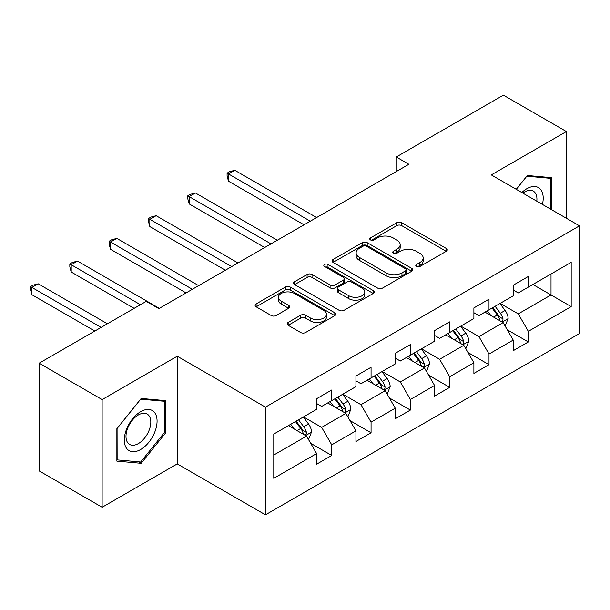 <?xml version="1.0" encoding="UTF-8"?>
<svg xmlns="http://www.w3.org/2000/svg" width="610" height="610" viewBox="0 0 610 610"><rect width="100%" height="100%" fill="white"/><g stroke="black" fill="none" stroke-linecap="round" stroke-linejoin="round"><path stroke-width="0.91" d="M416.5 266.478A2.448 1.411 0 0 0 419.962 266.478L446.245 251.305A3.5 2.021 0 0 0 447.275 249.879A3.5 2.021 0 0 0 446.245 248.445L401.716 222.734A3.5 2.021 0 0 0 396.767 222.734L370.483 237.915A2.448 1.411 0 0 0 369.767 238.914A2.448 1.411 0 0 0 370.483 239.913A2.448 1.411 0 0 0 373.945 239.913L377.346 237.946A11.193 6.466 0 0 1 393.183 237.946L396.896 240.088A11.193 6.466 0 0 1 400.175 244.663A11.193 6.466 0 0 1 396.896 249.231L393.488 251.198A2.448 1.411 0 0 0 392.771 252.197A2.448 1.411 0 0 0 393.488 253.196A2.448 1.411 0 0 0 396.957 253.196L400.358 251.236A11.193 6.466 0 0 1 416.188 251.236L419.901 253.371A11.193 6.466 0 0 1 423.18 257.946A11.193 6.466 0 0 1 419.901 262.513L416.5 264.481A2.448 1.411 0 0 0 415.784 265.48A2.448 1.411 0 0 0 416.5 266.478L416.5 264.481M288.164 322.438A3.5 2.021 0 0 0 287.135 323.864A3.5 2.021 0 0 0 288.164 325.29L300.654 332.503A3.5 2.021 0 0 0 305.602 332.503L334.798 315.652A3.5 2.021 0 0 0 335.82 314.219A3.5 2.021 0 0 0 334.798 312.793L290.268 287.081A3.5 2.021 0 0 0 285.32 287.081L256.124 303.94A3.5 2.021 0 0 0 255.102 305.366A3.5 2.021 0 0 0 256.124 306.792L271.214 315.507A3.5 2.021 0 0 0 276.162 315.507L288.66 308.294A3.5 2.021 0 0 0 289.681 306.868A3.5 2.021 0 0 0 288.66 305.435L281.172 301.119A9.356 5.406 0 0 1 278.435 297.299A9.356 5.406 0 0 1 284.207 292.304A9.356 5.406 0 0 1 294.409 293.479L323.727 310.398A9.356 5.406 0 0 1 326.464 314.219A9.356 5.406 0 0 1 320.692 319.213A9.356 5.406 0 0 1 310.49 318.046L305.602 315.225A3.5 2.021 0 0 0 300.654 315.225L288.164 322.438L288.164 325.29M177.243 356.217L102.129 399.588L39.116 363.209L39.116 470.889L102.129 507.268L177.243 463.905L265.457 514.832L265.457 407.152L177.243 356.217L177.243 463.905M566.393 218.273L566.393 131.547L491.286 174.91L579.5 225.837L265.457 407.152M566.393 131.547L503.38 95.168L396.264 157.006L396.264 171.562M39.116 363.209L146.24 301.363L158.844 308.637L408.868 164.288L396.264 157.006M377.598 288.08A3.5 2.021 0 0 0 382.546 288.08L411.735 271.229A3.5 2.021 0 0 0 412.764 269.803A3.5 2.021 0 0 0 411.735 268.369L367.205 242.666A3.5 2.021 0 0 0 362.256 242.666L333.068 259.517A3.5 2.021 0 0 0 332.038 260.943A3.5 2.021 0 0 0 333.068 262.376L377.598 288.08M325.511 267.012A2.448 1.411 0 0 1 327.989 267.355L327.989 264.443L373.267 290.581A3.5 2.021 0 0 1 374.288 292.015A3.5 2.021 0 0 1 373.267 293.44L344.07 310.292A3.5 2.021 0 0 1 339.122 310.292L294.592 284.58L294.592 281.728A3.5 2.021 0 0 0 293.57 283.154A3.5 2.021 0 0 0 294.592 284.58M294.592 281.728L307.089 274.515A3.5 2.021 0 0 1 312.038 274.515L330.094 284.939A3.5 2.021 0 0 0 335.042 284.939L343.331 280.158A3.5 2.021 0 0 0 344.353 278.724A3.5 2.021 0 0 0 343.331 277.298L324.528 266.44A2.448 1.411 0 0 1 323.811 265.441A2.448 1.411 0 0 1 325.321 264.138A2.448 1.411 0 0 1 327.989 264.443M265.457 514.832L579.5 333.525L579.5 225.837M310.696 443.31L331.741 455.464L331.741 444.842L355.935 430.873L355.935 441.495L371.063 432.764L371.063 422.143L395.257 408.174L395.257 418.796L410.377 410.065L410.377 399.443L434.572 385.474L434.572 396.096L449.7 387.365L449.7 376.736L473.894 362.767L473.894 373.396L489.014 364.666L489.014 354.036L513.216 340.067L513.216 350.689L528.336 341.958L528.336 331.337L571.181 306.601L571.181 262.361L551.021 274.004L551.021 294.958L571.181 306.601M331.741 455.464L316.62 464.195L316.62 453.573L273.776 478.309L273.776 434.068L316.62 409.333L316.62 398.711L331.741 389.981L331.741 400.602L355.935 386.633L355.935 376.012L371.063 367.281L371.063 377.903L395.257 363.934L395.257 353.312L410.377 344.581L410.377 355.203L434.572 341.234L434.572 330.612L449.7 321.882L449.7 332.503L473.894 318.534L473.894 307.913L489.014 299.182L489.014 309.804L513.216 295.835L513.216 285.213L528.336 276.475L528.336 287.104L571.181 262.361M327.707 402.935L345.855 413.412L321.661 427.381L303.513 416.904M316.62 403.515L321.661 406.428L331.741 400.602M321.661 427.381L331.741 444.842M345.855 413.412L355.935 430.873M367.029 380.228L385.177 390.713L360.975 404.682L342.828 394.197M355.935 380.815L360.975 383.72L371.063 377.903M360.975 404.682L371.063 422.143M385.177 390.713L395.257 408.174M406.344 357.529L424.491 368.005L400.297 381.974L382.15 371.498M395.257 358.116L400.297 361.021L410.377 355.203M400.297 381.974L410.377 399.443M424.491 368.005L434.572 385.474M445.666 334.829L463.813 345.306L439.619 359.275L421.472 348.798M434.572 335.416L439.619 338.321L449.7 332.503M439.619 359.275L449.7 376.736M463.813 345.306L473.894 362.767M484.98 312.129L503.128 322.606L478.934 336.575L460.786 326.098M473.894 312.709L478.934 315.622L489.014 309.804M478.934 336.575L489.014 354.036M503.128 322.606L513.216 340.067M532.873 284.481L551.021 294.958L518.256 313.875L500.108 303.399M513.216 290.009L518.256 292.922L528.336 287.104M518.256 313.875L528.336 331.337M102.129 399.588L102.129 507.268M273.776 455.029L306.54 436.112L288.393 425.635M306.54 436.112L316.62 453.573M507.291 329.812L528.336 341.958M467.969 352.511L489.014 364.666M428.655 375.211L449.7 387.365M389.332 397.911L410.377 410.065M350.018 420.61L371.063 432.764M551.646 209.756L551.646 177.685L527.33 175.512L516.235 189.313M116.876 461.129L141.2 463.303L165.516 433.047L165.516 400.617L141.2 398.444L116.876 428.7L116.876 461.129M164.258 432.315L165.516 433.047M138.63 461.816L141.2 463.303M417.476 266.829L419.901 265.426A11.193 6.466 0 0 0 423.18 260.859L423.18 257.946M400.175 244.663L400.175 247.576A11.193 6.466 0 0 1 396.896 252.143L394.472 253.539M446.2 251.328L401.716 225.647A3.5 2.021 0 0 0 396.767 225.647L371.459 240.256M411.689 271.259L367.205 245.571A3.5 2.021 0 0 0 362.256 245.571L333.113 262.399M405.551 270.802A2.448 1.411 0 0 0 406.268 269.803A2.448 1.411 0 0 0 405.551 268.804L366.465 246.234A2.448 1.411 0 0 0 362.996 246.234L359.412 248.3A11.193 6.466 0 0 0 356.133 252.875A11.193 6.466 0 0 0 359.412 257.443L386.13 272.868A11.193 6.466 0 0 0 401.967 272.868L405.551 270.802L405.551 273.715A2.448 1.411 0 0 0 406.268 272.708L406.268 269.803M356.133 252.875L356.133 255.788A11.193 6.466 0 0 0 359.412 260.356L359.412 257.443M405.551 273.715L401.967 275.781A11.193 6.466 0 0 1 386.13 275.781L359.412 260.356M294.638 284.611L307.089 277.428L307.089 274.515M344.353 278.724L344.353 281.637A3.5 2.021 0 0 1 343.331 283.063L335.042 287.851A3.5 2.021 0 0 1 330.094 287.851L312.038 277.428A3.5 2.021 0 0 0 307.089 277.428M327.989 267.355L373.221 293.463M348.836 295.758A9.356 5.406 0 0 0 359.038 296.933A9.356 5.406 0 0 0 364.81 291.938A9.356 5.406 0 0 0 362.073 288.118L351.741 282.156A3.5 2.021 0 0 0 346.793 282.156L338.504 286.944A3.5 2.021 0 0 0 337.483 288.37A3.5 2.021 0 0 0 338.504 289.796L348.836 295.758L348.836 298.671A9.356 5.406 0 0 0 359.038 299.846A9.356 5.406 0 0 0 364.81 294.851L364.81 291.938M337.483 288.37L337.483 291.283A3.5 2.021 0 0 0 338.504 292.708L338.504 289.796M348.836 298.671L338.504 292.708M326.464 314.219L326.464 317.131A9.356 5.406 0 0 1 320.692 322.126A9.356 5.406 0 0 1 310.49 320.952L305.602 318.13A3.5 2.021 0 0 0 300.654 318.13L288.21 325.321M278.435 297.299L278.435 300.204A9.356 5.406 0 0 0 281.172 304.024L281.172 301.119M288.614 308.325L281.172 304.024M334.753 315.675L290.268 289.994A3.5 2.021 0 0 0 285.32 289.994L256.169 306.822M505.126 326.06L508.122 318.504A9.447 5.452 -120 0 0 505.103 310.459L499.903 303.513M490.837 315.507L487.298 310.795M316.62 217.541L234.781 170.297L228.483 173.934L228.483 181.208L304.016 224.823M501.672 321.76L502.815 320.555L503.021 318.908A9.447 5.452 -120 0 0 500.314 313.227L495.114 306.281M492.75 307.646L498.522 315.347A4.811 2.776 60 0 1 499.392 316.811L503.021 318.908M492.087 308.027L497.295 314.973A9.447 5.452 60 0 1 499.994 320.654M228.483 181.208L227.095 176.046L227.095 173.133L310.315 221.186M227.095 173.133L229.612 171.677L234.781 170.297M548.825 177.434L550.388 178.333L550.388 209.032M516.281 189.344L526.826 176.229L550.388 178.333M542.42 204.434A23.172 13.374 120 0 0 538.409 187.583A23.172 13.374 120 0 0 521.809 192.531M536.815 201.193A17.545 10.126 120 0 0 533.3 191.136A17.545 10.126 120 0 0 522.823 193.118M140.696 449.494A23.172 13.374 120 0 0 157.075 421.121A23.172 13.374 120 0 0 140.696 411.666A23.172 13.374 120 0 0 124.31 440.039A23.172 13.374 120 0 0 140.696 449.494M138.394 443.577A17.545 10.126 120 0 0 149.854 428.121A17.545 10.126 120 0 0 147.17 414.06A17.545 10.126 120 0 0 138.394 414.93A17.545 10.126 120 0 0 126.933 430.386A17.545 10.126 120 0 0 129.625 444.446A17.545 10.126 120 0 0 138.394 443.577M117.128 428.472L140.696 399.161L164.258 401.266L164.258 432.688L140.696 461.999L117.128 459.894L117.074 428.449M162.695 400.358L164.258 401.266M465.804 348.76L468.8 341.204A9.447 5.452 -120 0 0 465.788 333.159L460.588 326.213M451.514 338.207L447.984 333.495M277.298 240.248L195.459 192.996L189.161 196.633L189.161 203.908L264.694 247.523M462.349 344.467L463.493 343.255L463.699 341.608A9.447 5.452 -120 0 0 461 335.927L455.8 328.981M453.428 330.346L459.2 338.054A4.811 2.776 60 0 1 460.077 339.511L463.699 341.608M452.772 330.727L457.973 337.673A9.447 5.452 60 0 1 460.68 343.354M189.161 203.908L187.773 198.746L187.773 195.833L271 243.886M187.773 195.833L190.297 194.376L195.459 192.996M426.482 371.459L429.486 363.903A9.447 5.452 -120 0 0 426.466 355.859L421.266 348.92M412.2 360.906L408.662 356.194M237.984 262.948L156.145 215.696L149.839 219.333L149.839 226.607L225.38 270.222M423.035 367.167L424.179 365.954L424.385 364.307A9.447 5.452 -120 0 0 421.678 358.627L416.478 351.68M414.114 353.045L419.886 360.754A4.811 2.776 60 0 1 420.755 362.21L424.385 364.307M413.45 353.426L418.658 360.373A9.447 5.452 60 0 1 421.358 366.053M149.839 226.607L148.459 221.445L148.459 218.532L231.678 266.585M148.459 218.532L150.975 217.076L156.145 215.696M387.167 394.159L390.164 386.603A9.447 5.452 -120 0 0 387.152 378.558L381.952 371.62M372.878 383.614L369.347 378.894M198.662 285.648L116.823 238.396L110.524 242.033L110.524 249.315L186.058 292.922M383.713 389.866L384.857 388.654L385.062 387.007A9.447 5.452 -120 0 0 382.363 381.326L377.155 374.38M374.792 375.745L380.564 383.454A4.811 2.776 60 0 1 381.441 384.91L385.062 387.007M374.136 376.126L379.336 383.072A9.447 5.452 60 0 1 382.043 388.753M110.524 249.315L109.137 244.145L109.137 241.232L192.363 289.285M109.137 241.232L111.66 239.783L116.823 238.396M347.845 416.859L350.849 409.302A9.447 5.452 -120 0 0 347.83 401.266L342.629 394.319M333.563 406.313L330.025 401.593M159.34 308.347L77.508 261.095L71.202 264.732L71.202 272.014L134.139 308.347M344.391 412.566L345.542 411.353L345.748 409.707A9.447 5.452 -120 0 0 343.041 404.026L337.841 397.079M335.477 398.452L341.242 406.153A4.811 2.776 60 0 1 342.118 407.617L345.748 409.707M334.814 398.826L340.022 405.772A9.447 5.452 60 0 1 342.721 411.453M71.202 272.014L69.822 266.844L69.822 263.939L140.437 304.71M69.822 263.939L72.338 262.483L77.508 261.095M308.53 439.558L311.527 432.002A9.447 5.452 -120 0 0 308.515 423.965L303.307 417.019M294.241 429.013L290.711 424.293M107.421 323.773L38.186 283.802L31.888 287.44L31.888 294.714L94.817 331.047M305.076 435.265L306.22 434.053L306.426 432.406A9.447 5.452 -120 0 0 303.727 426.725L298.519 419.787M296.155 421.152L301.927 428.853A4.811 2.776 60 0 1 302.804 430.317L306.426 432.406M295.499 421.533L300.7 428.472A9.447 5.452 60 0 1 303.406 434.152M31.888 294.714L30.5 289.544L30.5 286.639L101.123 327.41M30.5 286.639L33.024 285.183L38.186 283.802M419.901 265.426L419.901 262.513M393.488 253.196L393.488 251.198M396.896 252.143L396.896 249.231M370.483 239.913L370.483 237.915M396.767 225.647L396.767 222.734M401.716 225.647L401.716 222.734M446.245 251.305L446.245 248.445M333.068 262.376L333.068 259.517M362.256 245.571L362.256 242.666M367.205 245.571L367.205 242.666M411.735 271.229L411.735 268.369M386.13 275.781L386.13 272.868M401.967 275.781L401.967 272.868M312.038 277.428L312.038 274.515M330.094 287.851L330.094 284.939M335.042 287.851L335.042 284.939M343.331 283.063L343.331 280.158M373.267 293.44L373.267 290.581M300.654 318.13L300.654 315.225M305.602 318.13L305.602 315.225M310.49 320.952L310.49 318.046M288.66 308.294L288.66 305.435M256.124 306.792L256.124 303.94M285.32 289.994L285.32 287.081M290.268 289.994L290.268 287.081M334.798 315.652L334.798 312.793M502.198 322.072L508.061 318.687M500.314 313.227L505.103 310.459M493.597 317.101L497.295 314.973M462.883 344.772L468.739 341.387M461 335.927L465.788 333.159M454.282 339.808L457.973 337.673M423.561 367.472L429.425 364.086M421.678 358.627L426.466 355.859M414.96 362.508L418.658 360.373M384.239 390.171L390.103 386.786M382.363 381.326L387.152 378.558M375.646 385.207L379.336 383.072M344.924 412.871L350.781 409.485M343.041 404.026L347.83 401.266M336.323 407.907L340.022 405.772M305.602 435.57L311.466 432.185M303.727 426.725L308.515 423.965M297.001 430.607L300.7 428.472"/></g></svg>
